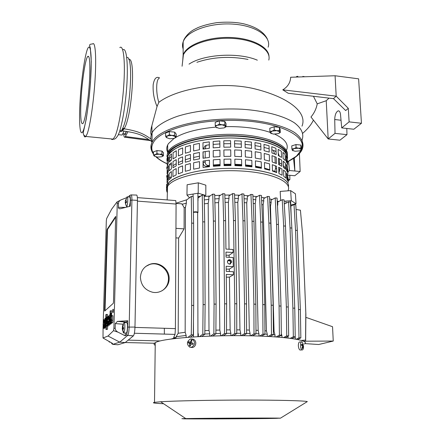 <?xml version="1.0" encoding="UTF-8"?>
<svg xmlns="http://www.w3.org/2000/svg" width="441" height="441" viewBox="0 0 441 441"><rect width="100%" height="100%" fill="white"/><g stroke="black" fill="none" stroke-linecap="round" stroke-linejoin="round"><path stroke-width="0.66" d="M302.102 139.841C304.141 134.014 301.611 128.37 294.516 122.907C283.954 115.944 264.76 110.774 242.115 109.23C219.26 108.056 195.357 110.708 177.734 116.204C165.149 120.547 156.561 125.988 152.636 131.782L152.068 132.829C150.497 136.131 150.475 139.356 152.002 142.509C150.497 139.395 150.497 136.208 152.013 132.945L152.636 131.782C156.566 125.983 165.171 120.531 177.789 116.187C195.451 110.685 219.398 108.045 242.28 109.241C264.942 110.807 284.12 116 294.632 122.984C301.683 128.469 304.158 134.125 302.052 139.951M287.995 175.132L294.764 175.744L300.15 171.505L289.533 170.529L288.552 161.373M294.356 157.977L294.853 171.02L293.541 158.523M289.533 170.529L287.923 171.841M287.554 172.144L287.504 170.794L287.229 171.494M287.659 175.099L286.573 175M288.249 180.871L289.864 179.603L288.144 179.448M287.813 179.421L287.405 179.382M300.15 171.505L299.428 153.606M289.864 179.603L289.82 175.298M335.028 133.369L328.181 138.959L326.23 100.719L317.228 103.856C316.307 108.762 314.224 113.139 310.971 116.992L328.181 138.959L339.928 140.205L346.968 134.665L335.028 133.369L334.719 119.522C334.884 114.958 336.003 112.08 338.071 110.889L339.019 111.005M349.107 121.87L361.449 123.271L353.847 129.246L341.714 127.907L349.107 121.87L348.302 108.321L345.678 110.564L333.501 98.652L336.196 96.171L348.302 108.321M326.23 100.719L329.025 98.117M341.714 127.907L340.518 114.555C340.198 111.898 339.383 110.68 338.071 110.889M313.446 96.265L317.228 103.856M361.449 123.271L358.616 78.834L335.077 75.753L336.196 96.171L282.775 89.843C287.786 86.805 290.415 82.605 290.658 77.247L335.077 75.753M346.968 134.665L346.808 128.469M282.775 89.843L288.199 93.266L333.501 98.652M123.629 133.777C123.855 136.478 124.301 137.625 124.974 137.228L127.962 131.694M124.312 133.849L125.128 134.759L126.418 131.446M151.257 134.94C150.414 133.033 150.613 129.968 151.853 125.746L157.051 106.474L158.832 102.345C155.938 93.36 156.004 80.119 158.876 78.492L158.992 78.399M301.997 126.154C307.818 111.97 287.587 96.441 252.114 88.239C216.658 80.72 174.702 89.947 158.832 102.345M157.046 106.474C154.063 99.6 152.773 92.329 153.181 84.661C154.256 78.459 156.384 76.216 159.565 77.93M125.128 133.932L125.332 134.538M124.583 127.995L122.245 129.136L121.788 129.974L124.141 128.816L124.583 127.995C132.091 114.897 135.922 56.327 128.717 59.414M119.924 130.393L120.977 131.175L121.903 131.17L124.141 128.816C140.304 131.407 144.846 134.874 150.938 138.954M122.245 129.136C130.023 115.74 134.147 54.662 126.716 57.484M80.863 103.464C80.35 118.061 81.023 124.748 82.88 123.53C85.267 121.363 89.032 95.752 89.721 75.863C90.146 61.52 89.473 55.064 87.698 56.487C85.157 59.149 81.585 84.369 80.863 103.464M124.059 131.093L122.157 135.04L118.431 134.67M126.236 131.418L125.178 133.932L124.77 133.893M126.154 131.809L126.385 131.44M296.556 76.502L297.895 76.315L296.561 76.514M302.835 76.409L304.924 76.767M303.353 76.486L303.369 76.817M161.974 151.081L156.957 150.607L156.919 153.589L159.427 154.201L161.941 154.063L161.974 151.081L163.468 152.801L163.435 155.767L161.941 156.654M161.941 154.063L163.435 155.767M156.957 150.607L153.479 151.858L153.435 154.83L155.166 154.587L156.919 153.589M154.207 156.053L155.166 154.587L159.427 154.201L162.69 155.287L162.266 156.494L161.687 156.748L157.465 157.128L154.207 156.053L153.435 154.83M174.708 132.14L169.366 131.594L169.344 134.764L172.018 135.431L174.691 135.304L174.708 132.14L176.218 134.108L176.202 137.25L174.454 138.287M174.691 135.304L176.202 137.25M169.366 131.594L165.59 133.028L165.562 136.181L167.442 135.872L169.344 134.764M166.345 137.548L167.442 135.872L172.018 135.431L175.446 136.677L174.873 138.088L174.305 138.347L169.774 138.777L166.345 137.548L165.562 136.181M301.567 149.863L301.44 146.847L300.817 145.056L295.961 144.56L296.076 147.597L298.524 148.22L300.938 148.088L301.567 149.863L300.36 150.541M300.817 145.056L300.938 148.088M295.961 144.56L291.777 145.866L291.887 148.887L293.993 148.623L296.076 147.597M293.116 150.855L292.3 150.282L291.887 148.887M299.489 150.877L294.996 151.274L292.245 150.155L293.993 148.623L298.524 148.22L301.269 149.356L300.674 150.364L299.489 150.877M280.278 132.543L280.167 129.362L279.357 127.333L274.148 126.771L274.247 129.979L276.871 130.663L279.462 130.536L280.278 132.543L278.723 133.425M279.357 127.333L279.462 130.536M274.148 126.771L269.798 128.243L269.892 131.44L272.075 131.115L274.247 129.979M271.474 133.689L270.405 132.967L269.892 131.44M278.111 133.667L273.365 134.108L270.344 132.84L272.075 131.115L276.871 130.663L279.886 131.947L279.159 133.199L278.111 133.667M226.057 126.776L226.013 123.535L224.805 121.424L219.37 120.834L215.208 122.372L215.241 125.624L217.319 125.277L219.409 124.103L222.132 124.803L224.844 124.682L226.057 126.776L224.249 127.824M219.37 120.834L219.409 124.103M217 127.879L215.881 127.074L215.241 125.624M224.805 121.424L224.844 124.682M225.461 126.143L224.728 127.592L223.978 127.934L219.21 128.392L215.881 127.074C215.528 126.391 216.007 125.79 217.319 125.277L222.132 124.803L225.461 126.143M176.08 203.224L186.912 199.723L176.08 203.224M197.921 197.496L199.018 197.325L197.921 197.496M204.194 196.603L210.076 195.969L204.194 196.603M214.712 195.589L220.483 195.253L214.712 195.589M224.833 195.098L230.373 195.027L224.833 195.098M234.579 195.054L239.772 195.203L234.579 195.054M243.95 195.413L248.691 195.754L243.95 195.413M252.925 196.157L257.103 196.653L252.925 196.157M261.48 197.292L264.958 197.904L261.48 197.292M269.594 198.874L272.185 199.519L269.594 198.874M277.213 201.03L278.662 201.548L277.213 201.03M167.371 192.7C166.229 190.661 166.29 188.577 167.547 186.46L168.242 185.468C174.857 176.45 207.843 169.3 239.898 170.926C272.009 172.459 292.769 182.006 287.901 190.826M205.804 195.473L205.837 185.176L198.29 182.811L198.18 193.191L205.804 195.473L204.172 195.666M197.915 196.565L200.661 196.14M284.236 203.224L284.985 203.681M280.658 200.528L280.195 191.411L290.663 190.617L291.281 200.694L296.038 203.748L290.79 205.048M167.442 190.027L167.47 189.211M166.869 156.511L167.751 152.217L167.762 153.512L168.517 152.266C174.873 142.526 205.137 134.648 235.874 135.817C266.645 136.886 288.916 146.506 287.345 156.213M286.38 159.151L286.181 159.504M167.977 155.238L169.383 152.349C175.424 143.27 202.375 135.74 231.26 136.06C260.157 136.308 283.772 144.29 286.203 153.38M286.452 156.368L286.121 157.773M168.335 160.011L167.806 158.214M169.294 158.721L170.761 156.924L171.477 156.88M172.988 165.739L176.224 163.661M178.401 162.531L182.618 160.728M185.341 159.758L190.44 158.231M193.627 157.431L199.459 156.213M203.025 155.607L203.163 151.836M209.337 144.83L206.774 145.155L204.938 146.004L203.224 149.091M276.055 151.484L271.843 149.753M269.126 148.832L264.038 147.399M260.851 146.666L255.036 145.574M251.475 145.05L245.108 144.334M241.288 144.036L234.579 143.716M230.626 143.656L223.808 143.749M219.855 143.92L213.157 144.422M278.238 152.999L279.263 156.075M279.539 164.989L279.379 158.76M279.407 162.795L281.782 164.328M283.37 165.618L285.575 168.247M168.23 165.954L168.269 167.883M168.324 161.18L168.197 163.424M206.134 145.31L205.219 148.793M273.288 150.298L274.677 153.964M170.65 178.258L171.329 176.847M209.481 165.386L206.653 166.34L209.481 166.009M213.328 165.629L220.081 165.16M224.067 164.995L230.941 164.901M234.926 164.962L241.685 165.254M245.532 165.535L251.949 166.196M255.532 166.681L261.397 167.696M264.606 168.379L269.727 169.702M272.466 170.562L276.705 172.172M213.323 164.973L220.076 164.471M224.056 164.295L230.93 164.206M234.915 164.278L241.668 164.609M245.521 164.917L251.932 165.667M255.521 166.218L261.386 167.376M264.6 168.175L268.79 169.438M278.883 172.911L279.82 169.813L279.699 167.712M206.653 166.34C204.404 166.274 203.24 165.077 203.169 162.751L203.18 161.004M203.202 158.242L203.224 155.579M168.208 175.132L168.126 180.81M274.782 171.389L275.515 168.44L275.377 165.788M208.626 165.491C206.394 165.425 205.236 164.234 205.153 161.93L205.159 160.722M274.892 156.704L275.228 163.06M205.208 151.539L205.175 157.961M286.496 150.243C289.02 144.389 285.112 139.031 274.76 134.174M270.168 132.377C258.106 128.32 243.404 126.402 226.057 126.611M215.908 127.118C198.759 128.645 185.523 131.975 176.202 137.112M174.035 138.435L168.434 143.65L167.679 144.935C166.444 147.481 166.466 149.973 167.751 152.41M198.29 182.811L187.116 184.762L186.967 195.071L198.18 193.191M186.967 195.071L189.487 197.788M290.663 190.617L295.415 193.797L296.038 203.748M291.281 200.694L284.125 201.217M171.334 338.964L176.086 337.641L176.091 336.737L178.197 333.253L178.622 238.046L184.095 228.879L184.151 207.75L182.028 203.852L176.08 203.4M182.028 204.332L186.372 203.13L185.424 207.391L184.151 207.75M191.273 196.449L191.664 223.096L193.605 223.229L193.197 196.603L191.273 196.449L186.378 200.126L186.372 203.13M197.926 200.798L197.926 201.272M202.237 195.005L202.755 221.801L204.707 221.933L204.161 195.159L202.237 195.005L198.009 198.048L198.015 200.782M204.26 199.911L208.863 199.404L208.202 203.389L204.337 203.825M212.755 194.117L213.4 220.996L215.346 221.134L214.679 194.272L212.755 194.117L208.847 196.813L208.863 199.404M214.795 198.908L219.166 198.643L218.549 202.584L214.894 202.81M222.876 193.665L223.642 220.588L225.588 220.726L224.8 193.825L222.876 193.665L219.138 196.146L219.166 198.643M224.932 198.428L228.995 198.362L228.405 202.27L225.048 202.325M232.622 193.588L233.504 220.517L235.439 220.654L234.535 193.742L232.622 193.588L228.962 195.92L228.995 198.362M234.695 198.384L238.388 198.478L237.804 202.364L234.821 202.292M241.988 193.842L242.98 220.737L244.909 220.875L243.895 194.001L241.988 193.842L238.344 196.08L238.388 198.478M244.071 198.742L247.329 198.957L246.745 202.827L244.22 202.662M250.962 194.409L252.054 221.239L253.972 221.376L252.858 194.564L250.962 194.409L247.285 196.587L247.329 198.957M253.062 199.475L255.802 199.784L255.201 203.643L253.222 203.417M259.517 195.275L260.708 222.005L262.61 222.143L261.397 195.429L259.517 195.275L255.747 197.425L255.802 199.784M261.634 200.6L263.762 200.958L263.134 204.811L261.811 204.585M267.615 196.443L268.894 223.041L270.78 223.174L269.484 196.592L267.615 196.443L263.696 198.593L263.762 200.958M269.754 202.171L271.132 202.496L270.465 206.349L269.953 206.223M275.212 197.915L276.568 224.353L278.436 224.486L277.058 198.064L275.212 197.915L271.066 200.115L271.132 202.496M277.383 204.299L277.813 204.448L277.483 206.195M282.223 199.723L283.651 225.963L285.498 226.095L284.054 199.872L282.223 199.723L277.742 202.022L277.813 204.448M287.405 336.588L287.967 336.703L288.012 338.004M280.763 335.529L281.948 335.684L282.003 337.387M273.249 334.725L274.986 334.884L275.041 336.841M264.953 334.113L267.285 334.261L267.34 336.389M255.989 333.666L258.955 333.793L259.01 336.031M246.58 333.39L250.086 333.473L250.13 335.788M236.751 333.275L240.709 333.297L240.747 335.662M226.514 333.324L230.858 333.28L230.891 335.662M215.881 333.561L220.539 333.435L220.566 335.799M204.828 334.019L209.734 333.787L209.751 336.108M197.932 334.432L198.351 334.405L198.356 336.621M176.091 336.737L186.146 335.43L186.141 337.437M160.133 340.943L128.166 340.132M134.963 327.398L175.402 328.617L175.027 334.388L173.649 337.574L176.086 337.641M175.402 328.617L176.08 204.056L175.794 200.589L137.377 197.618M169.135 278.657C169.3 287.124 160.932 294.075 152.542 292.234C144.94 290.128 140.899 285.14 140.425 277.268C140.888 270.791 144.102 266.441 150.061 264.22C159.003 261.083 169.515 269.065 169.135 278.657M175.893 237.875L178.622 238.046M175.948 228.333L184.095 228.879M185.424 207.391L185.165 332.282L178.197 333.253M270.465 206.349L274.07 331.549L273.392 331.478M263.134 204.811L266.436 330.888L264.925 330.783M255.201 203.643L258.156 330.397L255.973 330.298M246.745 202.827L249.319 330.061L246.574 329.989M237.804 202.364L239.965 329.885L236.751 329.862M228.405 202.27L229.039 249.259M226.288 277.174L229.419 277.135L230.136 329.868L226.531 329.907M226.018 255.234L229.122 255.19L229.149 257.312M226.189 269.153L229.309 269.115L229.342 271.513M218.549 202.584L219.816 330.039L215.903 330.155M208.202 203.389L208.995 330.43L204.861 330.64M185.165 332.282L186.146 335.43M197.926 332.641L198.351 334.405M208.995 330.43L209.734 333.787M219.816 330.039L220.539 333.435M230.136 329.868L230.858 333.28M239.965 329.885L240.709 333.297M249.319 330.061L250.086 333.473M258.156 330.397L258.955 333.793M266.436 330.888L267.285 334.261M274.07 331.549L274.986 334.884M281.33 333.661L281.948 335.684M287.846 336.356L287.967 336.703M230.219 259.804L230.235 260.868M164.339 328.286L164.355 334.107M193.605 223.229L193.682 305.47L191.681 305.392L191.278 334.829L188.042 337.288M193.682 305.47L193.301 334.884L191.278 334.829M193.301 334.884L190.33 337.122M191.664 223.096L191.681 305.392M204.707 221.933L205.115 304.659L203.108 304.577L202.799 334.201L199.547 336.56M205.115 304.659L204.828 334.256L202.799 334.201M204.828 334.256L201.78 336.444M202.755 221.801L203.108 304.577M215.346 221.134L216.073 304.147L214.067 304.07L213.857 333.798L210.566 336.075M216.073 304.147L215.881 333.854L213.857 333.798M215.881 333.854L212.749 336.003M213.4 220.996L214.067 304.07M229.419 277.135L233.416 274.782L226.255 274.418L226.624 303.877L224.618 303.794L224.497 333.578L221.173 335.788M226.624 303.877L226.514 333.633L224.497 333.578M226.514 333.633L223.311 335.75M225.588 220.726L225.941 249.071L233.035 249.501L233.08 252.511L229.122 255.19M229.309 269.115L233.295 266.64L226.156 266.254L226.216 271.353L233.366 271.722L233.416 274.782M233.08 252.511L225.979 252.087L226.04 257.131L233.157 257.544L233.295 266.64M223.642 220.588L224.618 303.794M235.439 220.654L236.773 303.81L234.777 303.728L234.739 333.512L231.382 335.656M236.773 303.81L236.751 333.572L234.739 333.512M236.751 333.572L233.476 335.645M233.504 220.517L234.777 303.728M244.909 220.875L246.519 303.921L244.535 303.843L244.579 333.589L241.205 335.667M246.519 303.921L246.58 333.644L244.579 333.589M246.58 333.644L243.245 335.684M242.98 220.737L244.535 303.843M253.972 221.376L255.852 304.207L253.878 304.125L254.005 333.793L250.626 335.799M255.852 304.207L255.989 333.848L254.005 333.793M255.989 333.848L252.61 335.844M252.054 221.239L253.878 304.125M260.708 222.005L262.781 304.577L262.979 334.118L264.953 334.179L261.535 336.125M262.781 304.577L264.738 304.654L264.953 334.179M262.979 334.118L259.611 336.053M262.61 222.143L264.738 304.654M268.894 223.041L271.198 305.189L271.469 334.57L273.426 334.631L269.991 336.527M271.198 305.189L273.139 305.266L273.426 334.631M271.469 334.57L268.139 336.428M270.78 223.174L273.139 305.266M276.568 224.353L279.081 305.971L279.412 335.154L281.347 335.21L277.924 337.051M279.081 305.971L281.005 306.048L281.347 335.21M279.412 335.154L276.149 336.918M278.436 224.486L281.005 306.048M283.651 225.963L286.352 306.936L286.738 335.877L288.657 335.932L285.266 337.701M286.352 306.936L288.254 307.008L288.657 335.932M286.738 335.877L283.585 337.536M285.498 226.095L288.254 307.008M284.28 204.029L288.552 201.917L290.04 227.92L292.896 308.105L293.331 336.759L295.222 336.814L291.909 338.495M292.896 308.105L294.77 308.182L295.222 336.814M293.331 336.759L290.343 338.286M288.552 201.917L290.36 202.061L291.865 228.047L294.77 308.182M290.04 227.92L291.865 228.047M290.828 206.101L294.009 204.585L295.536 230.296L298.513 309.538L298.992 337.839L300.85 337.889L297.686 339.465M298.513 309.538L300.365 309.61L300.85 337.889M298.992 337.839L296.28 339.195M294.009 204.585L295.79 204.729L297.333 230.423L300.365 309.61M295.536 230.296L297.333 230.423M304.571 341.367L304.566 341.714M302.785 237.594L305.872 314.163L305.641 341.152L304.07 341.406M305.641 341.152L303.827 341.273M296.076 209.469L300.42 210.197L302.708 235.709L305.8 312.807L305.569 340.116L301.512 340.397M301.903 340.518L305.569 340.116M231.729 262.004L230.031 264.087C228.504 264.109 227.628 263.332 227.407 261.761L229.006 259.694C230.577 259.611 231.486 260.377 231.729 262.004M162.051 290.751C166.158 288.023 168.297 284.125 168.479 279.059C168.859 269.501 158.534 261.43 149.725 264.468L145.844 266.408M230.362 264.01L230.93 262.516C230.687 260.901 229.778 260.129 228.218 260.218L227.953 260.289M229.612 264.109L230.588 262.494C230.351 261.066 229.546 260.433 228.173 260.598L227.55 260.934M193.445 212.584L194.079 212.314C196.206 212.044 197.397 212.22 197.645 212.849L197.937 336.643M193.434 212.077L193.864 211.939C196.306 211.63 197.673 211.84 197.954 212.562L197.645 212.86M184.796 418.669L244.953 418.112C270.421 418.029 283.624 418.162 275.283 418.371L274.605 418.388C257.924 418.812 181.692 419.132 183.252 418.763L184.796 418.669M181.89 418.68L185.771 418.586C204.822 418.173 277.973 417.87 280.432 418.189L215.831 418.922L181.89 418.68M163.578 403.724C154.587 403.344 151.566 402.881 154.51 402.341L160.656 401.768C174.355 400.858 210.241 400.097 244.65 400.07C279.098 400.037 304.759 400.731 307.316 401.597L280.432 418.189M304.296 344.046C310.977 340.309 285.74 336.235 245.196 335.706C204.701 335.138 163.402 338.451 155.894 342.321L155.254 342.651C153.694 343.583 153.683 344.487 155.221 345.364M190.865 347.387L192.59 347.502C194.349 347.006 195.407 345.744 195.776 343.71L195.776 342.525C195.501 340.882 194.679 339.796 193.312 339.267L192.315 339.101M301.401 341.907L299.957 341.99C299.053 341.792 298.524 342.828 298.359 345.105L298.397 346.24C298.662 348.269 299.191 349.531 299.979 350.022L300.558 349.994M192.188 339.057L190.573 338.953C186.67 341.461 186.405 344.217 189.784 347.216L191.466 347.315C195.335 344.763 195.578 342.007 192.188 339.057L190.104 342.128L188.505 341.786L188.213 342.767L189.685 343.55L189.47 345.727L190.303 346.02L190.881 343.963L192.921 344.388L193.208 343.401L191.306 342.541L191.945 340.441L191.526 340.292M191.113 340.154L191.686 341.196M190.104 342.128L191.4 342.585M188.505 341.786L190.556 342.398L190.314 343.23L191.19 343.633L191.124 343.958M191.449 342.607L190.556 342.398M188.213 342.767L190.314 343.23M189.685 343.55L191.19 343.633M189.47 345.727L190.556 345M190.881 343.963L192.987 344.145L193.208 343.401M302.758 343.313L302.697 344.901L301.545 344.272L301.457 345.171L302.576 346.202L302.091 348.214L302.449 348.616L303.088 346.78L303.469 347.447L303.551 346.549L302.923 343.522L301.98 341.874C300.26 340.843 299.952 347.943 301.655 349.63L302.013 349.917C302.813 350.137 303.309 349.261 303.491 347.288M303.551 346.549L302.548 346.417M303.21 345.479L301.98 345.601M302.697 344.901L301.468 345.121M303.088 346.78L302.493 346.747M112.411 344.151L112.736 344.366L119.759 342.144L127.703 335.386C128.513 334.201 129.004 331.389 129.174 326.946L131.909 200.043C131.925 196.3 131.578 194.591 130.861 194.911L129.615 195.545M111.215 342.729L112.736 344.366L117.901 344.763L125.183 342.569L119.759 342.144L108.006 336.025L113.524 330.667L113.905 328.352L117.262 203.362L117.014 201.939L111.667 209.144L106.656 218.516L106.325 220.737L103.211 322.503M125.183 342.569L133.403 335.849C134.279 334.631 134.803 331.709 134.974 327.079L137.443 200.379C137.454 196.488 137.074 194.713 136.297 195.054L131.275 194.928M111.771 343.732L112.598 343.462L103.012 337.993L108.006 336.025M103.089 326.45L103.012 337.993M133.369 335.877L127.664 335.419L126.225 334.94L125.205 335.816L125.272 333.01M118.171 332.238L113.524 330.667L118.171 332.238L125.205 335.816M134.974 327.079L127.614 327.09C127.455 331.202 127.002 333.809 126.258 334.906L126.225 334.94M118.05 332.172C116.341 331.367 115.377 330.055 115.167 328.236L115.288 323.606L117.444 321.39L127.752 320.75L127.614 327.09M128.43 196.918L129.456 195.622C130.112 195.33 130.431 196.918 130.409 200.379L130.282 206.201L120.332 208.742L119.153 208.681L118.442 207.904L118.475 203.086C118.728 201.537 119.621 200.451 121.159 199.834L126.528 197.711M104.478 321.329L104.396 322.134M104.368 322.487C104.104 328.203 104.385 329.78 105.212 327.211M105.526 327.222L106.044 327.321M107.339 317.266L107.428 314.367L105.901 314.626L105.537 326.847L105.89 326.577L106.253 314.323M107.83 317.498L107.35 317.327M106.799 317.305L106.336 317.57L105.978 329.515L107.499 329.3L107.626 325.238C107.819 326.825 108.073 326.654 108.387 324.719M108.613 321.941L108.629 321.434M107.488 318.479L107.466 319.168M107.35 323.104L107.29 325.232M109.192 316.544L108.877 318.849M108.745 321.439L108.734 321.88M108.734 322.553C108.888 325.893 109.252 326.23 109.826 323.573M109.357 321.235L109.842 320.855M111.656 313.854L111.744 310.74L110.167 311.01L110.041 315.475C109.55 313.871 109.197 315.265 108.988 319.67L108.872 319.675M108.988 319.67C108.938 324.273 109.23 325.193 109.859 322.421L109.826 323.611L111.391 323.38L110.173 323.347L110.531 310.696M110.3 323.628C110.454 324.532 110.652 324.543 110.895 323.644M111.215 322.564L112.813 322.321L112.946 315.739L111.722 315.695C111.424 311.98 111.027 312.344 110.526 316.787L110.856 316.511C111.016 314.88 111.182 314.565 111.358 315.569L110.548 318.468C110.25 322.928 110.465 323.992 111.193 321.654L111.215 322.564L111.584 322.283L111.722 315.695M111.645 322.58C111.805 323.429 112.008 323.435 112.246 322.597M113.21 312.415L113.37 309.35L112.94 309.345M104.55 310.255L104.671 311.076L113.282 303.336L113.48 302.162L115.669 216.421L107.146 229.314L106.97 230.439L104.55 310.255L105.03 310.271L105.035 310.751M108.282 321.423L108.155 323.303M127.752 320.75L125.668 322.575M104.247 324.819L103.933 325.072C103.128 331.461 103.514 317.421 103.999 322.476L104.319 322.134C103.944 318.038 103.536 318.871 103.1 324.62C103.249 329.829 103.629 329.896 104.247 324.819M104.655 322.498L103.999 322.476M106.055 326.968L105.405 326.946L105.553 320.651C105.294 317.085 104.936 317.415 104.467 321.649L104.765 321.401C104.919 319.846 105.068 319.549 105.228 320.519L104.478 323.264C104.192 327.52 104.385 328.539 105.057 326.334L105.074 327.205L105.405 326.946M105.079 321.671L104.467 321.649M106.049 327.233L105.074 327.205M105.14 323.556C104.809 328.473 104.346 323.363 105.167 322.641L105.14 323.556M106.061 326.864L105.537 326.847M107.499 329.3L106.314 329.267L106.441 325.204C107.439 330.612 107.968 310.977 106.623 318.446L106.65 317.3M105.978 329.515L106.314 329.267M107.621 325.243L107.113 325.226L107.626 325.238M106.876 318.788C107.229 320.078 107.191 321.858 106.755 324.135C106.402 322.784 106.441 321.004 106.876 318.788M108.795 321.853L108.442 322.024C108.122 323.848 107.94 323.644 107.896 321.412L108.844 320.657C108.762 314.549 108.354 314.262 107.615 319.78C107.576 326.042 107.968 326.731 108.795 321.853M108.971 321.445L107.896 321.412M109.859 320.69L109.34 320.673M107.946 319.648C108.216 317.123 108.409 316.969 108.525 319.179L107.946 319.648M109.919 319.697L109.346 319.681M109.826 323.611L110.173 323.347M109.93 319.378L109.357 319.356C109.644 315.877 109.842 315.712 109.947 318.86C109.655 322.685 109.456 322.851 109.357 319.356M112.813 322.321L111.584 322.283M112.824 320.265L111.595 320.227M111.187 316.809L110.526 316.787M111.275 318.749C111.165 320.85 110.983 321.511 110.73 320.723L111.275 318.749M112.863 309.334L112.775 312.41L112.863 309.334M112.78 312.256L112.857 309.483L112.78 312.256M113.039 310.916L112.874 309.775L112.775 311.059M113.05 310.431L112.786 310.789L112.857 310.029L112.885 310.447M115.796 217.005L107.61 229.342L107.433 230.467L105.03 310.271M129.411 206.421L130.178 202.369C130.404 198.715 130.2 196.923 129.56 197.006L127.377 196.84M126.115 333.032L126.457 333.043C126.865 332.553 127.168 331.241 127.372 329.102C127.609 324.758 127.344 322.592 126.578 322.603L124.323 322.531M108.933 341.527L109.396 342.1L109.555 341.858M123.056 331.053C123.221 332.619 123.486 333.258 123.855 332.972L124.759 329.03C124.996 324.73 124.748 322.558 124.009 322.503L123.756 322.911M122.488 326.213L122.852 326.456L122.427 326.395L122.774 325.232L123.177 324.267L123.419 324.637L122.874 327.101L123.607 327.773L123.474 329.278L122.659 329.008L122.852 331.163L122.284 328.881L122.515 326.406M122.427 327.657L123.601 327.801M125.999 205.247L126.666 206.686C127.107 206.101 127.449 204.596 127.686 202.182C127.907 198.566 127.714 196.774 127.096 196.802L126.865 197.149M125.426 200.616L126.391 198.593L125.867 200.853L126.578 201.234L126.451 202.695L125.707 202.7L125.597 203.114L125.845 204.922L125.266 202.469L125.42 200.627L125.806 200.688L125.42 200.627M127.096 196.802L126.374 198.626M125.42 202.154L126.473 202.237M305.431 341.202L333.247 341.058L332.542 326.709L306.765 317.652L305.839 317.652M333.247 341.058L318.689 344.509L304.885 343.6M166.748 188.952C163.622 179.371 191.135 168.986 226.531 168.401C261.932 167.685 290.724 177.111 288.414 186.857C290.343 177.96 266.844 169.118 234.799 168.418C202.783 167.624 172.332 175.331 167.53 184.31L166.748 188.952L167.426 190.628L166.748 188.952M286.253 161.604C289.627 155.348 284.406 148.639 271.094 143.794C260.069 140.304 246.751 138.369 231.15 137.983C210.715 137.978 190.936 141.423 178.765 146.881C170.336 151.235 166.411 155.855 166.996 160.733L167.778 155.59C172.663 145.238 205.153 136.567 237.793 138.165C270.482 139.648 291.953 150.607 286.744 160.684L286.253 161.604M167.889 160.722L167.839 158.032M286.418 156.18L286.192 159.818M167.084 178.335L167.9 178.302L167.927 175.022M167.949 172.398L167.133 172.365M286.981 162.883L287.201 162.282L287.245 163.468M287.339 166.07L287.416 168.236L286.551 170.05M287.532 160.745L287.681 164.956M286.259 161.693L287.356 163.749L287.141 157.702L286.044 155.601L286.259 161.693M283.128 158.54L285.305 160.513L285.095 154.4L282.918 152.377L283.128 158.54M281.551 157.42L281.347 151.241L278.122 149.372L278.326 155.59L281.551 157.426M271.937 152.95L276.149 154.576L275.956 148.336L271.75 146.677L271.937 152.95M264.126 150.717L269.219 152.079L269.038 145.784L263.955 144.394L264.126 150.717M255.113 148.964L260.94 150.012L260.774 143.672L254.964 142.603L255.113 148.964M245.174 147.768L251.552 148.457L251.409 142.085L245.047 141.385L245.174 147.768M234.634 147.178L241.348 147.481L241.233 141.087L234.535 140.778L234.634 147.178M223.852 147.211L230.676 147.118L230.582 140.712L223.774 140.811L223.852 147.211M213.185 147.867L219.894 147.382L219.827 140.982L213.13 141.478L213.185 147.867M202.998 149.124L209.365 148.264L209.321 141.881L202.97 142.763L202.998 149.124M193.621 150.932L199.437 149.731L199.42 143.38L193.616 144.604L193.621 150.932M185.358 153.22L190.44 151.721L190.44 145.409L185.369 146.941L185.358 153.22M178.434 155.899L182.64 154.168L182.662 147.906L178.462 149.675L178.434 155.899M173.032 158.881L176.262 156.968L176.295 150.767L173.07 152.718L173.032 158.881M169.267 162.062L171.455 160.033L171.499 153.892L169.316 155.965L169.267 162.062M167.194 165.342L168.308 163.264L168.357 157.189L167.249 159.311L167.194 165.342M166.814 168.627L166.83 166.742M167.205 164.085L167.696 165.21M168.065 171.819L167.156 170.017M287.648 174.785L287.427 180.071M287.835 169.305L287.99 173.611M286.567 170.441L287.664 172.437L287.449 166.351L286.352 164.311L286.567 170.441M283.431 167.382L285.614 169.3L285.399 163.142L283.221 161.185L283.431 167.382M278.613 164.526L281.849 166.301L281.639 160.083L278.409 158.264L278.613 164.526M272.207 161.968L276.435 163.545L276.237 157.261L272.02 155.651L272.207 161.968M264.374 159.802L269.479 161.119L269.297 154.785L264.198 153.435L264.374 159.802M255.328 158.104L261.171 159.118L261.006 152.735L255.179 151.704L255.328 158.104M245.361 156.946L251.756 157.613L251.613 151.197L245.229 150.519L245.361 156.946M234.783 156.373L241.525 156.665L241.403 150.232L234.684 149.929L234.783 156.373M223.962 156.406L230.814 156.312L230.72 149.868L223.885 149.962L223.962 156.406M213.262 157.046L219.993 156.572L219.921 150.133L213.207 150.618L213.262 157.046M203.036 158.269L209.425 157.431L209.381 151.009L203.009 151.864L203.036 158.269M193.632 160.022L199.464 158.854L199.448 152.459L193.627 153.655L193.632 160.022M185.336 162.244L190.435 160.789L190.44 154.438L185.347 155.921L185.336 162.244M178.39 164.846L182.613 163.159L182.635 156.858L178.418 158.578L178.39 164.846M172.971 167.74L176.213 165.882L176.246 159.636L173.015 161.533L172.971 167.74M169.195 170.821L171.389 168.853L171.433 162.674L169.245 164.686L169.195 170.821M167.122 174.002L168.236 171.984L168.286 165.877L167.172 167.933L167.122 174.002M166.737 177.188L166.753 175.364M167.993 180.281L167.078 178.533M287.477 180.154L287.808 179.366L287.863 180.915M288.138 177.916L288.298 182.315M286.876 179.25L287.973 181.179L287.758 175.055L286.661 173.081L286.876 179.25M283.734 176.29L285.917 178.142L285.702 171.946L283.519 170.05L283.734 176.29M278.899 173.522L282.146 175.242L281.937 168.98L278.701 167.216L278.899 173.522M272.477 171.047L276.716 172.574L276.518 166.246L272.29 164.686L272.477 171.047M264.622 168.947L269.743 170.226L269.561 163.848L264.446 162.536L264.622 168.947M255.548 167.304L261.408 168.286L261.243 161.864L255.394 160.86L255.548 167.304M245.543 166.185L251.96 166.83L251.817 160.37L245.417 159.714L245.543 166.185M234.937 165.634L241.696 165.915L241.574 159.433L234.833 159.146L234.937 165.634M224.078 165.667L230.952 165.579L230.852 159.085L223.995 159.179L224.078 165.667M213.334 166.29L220.092 165.827L220.02 159.344L213.284 159.813L213.334 166.29M203.081 167.475L209.486 166.665L209.442 160.193L203.047 161.026L203.081 167.475M193.638 169.179L199.492 168.043L199.475 161.604L193.632 162.762L193.638 169.179M185.319 171.329L190.435 169.917L190.435 163.523L185.33 164.962L185.319 171.329M178.346 173.848L182.585 172.216L182.607 165.871L178.379 167.541L178.346 173.848M172.911 176.654L176.163 174.851L176.196 168.567L172.955 170.408L172.911 176.654M169.129 179.641L171.323 177.734L171.367 171.51L169.179 173.462L169.129 179.641M167.045 182.717L168.159 180.766L168.214 174.614L167.095 176.615L167.045 182.717M166.659 185.799L166.676 184.035M167.056 181.102L167.552 182.161M341.025 120.244L334.719 119.522M125.487 136.523L148.727 139.593M182.739 60.571L183.136 54.811L183.875 53.218C188.825 43.874 209.712 36.592 231.001 37.502C252.318 38.334 268.817 47.06 269.004 56.492M183.153 48.995C182.304 46.636 182.309 44.238 183.175 41.807L183.136 54.811L183.831 54.039C188.996 44.199 211.945 36.774 234.127 38.51C256.353 40.142 271.54 50.28 268.79 60.081M267.301 38.885C263.768 31.895 255.967 26.89 243.895 23.864C236.222 22.133 227.181 21.73 216.779 22.662C209.596 23.792 203.395 25.407 198.18 27.513L194.746 29.2C190.22 31.487 186.631 34.938 183.985 39.536L183.175 41.807L183.914 40.164C189.106 29.883 212.474 22.204 234.711 24.244C257.004 26.162 271.667 37.005 268.122 47.181M111.187 138.921L112.008 139.56L112.918 139.373L114.858 136.649C118.557 129.108 122.763 104.523 123.987 81.905C125.244 59.232 123.226 44.431 119.814 47.6M122.736 49.932C126.115 46.707 128.16 60.797 126.986 82.539C125.845 104.23 121.749 127.929 118.1 135.227L116.308 137.779C115.129 138.954 114.103 139.406 113.243 139.124L85.857 136.451L87.147 133.921C90.124 126.231 93.79 101.325 95.124 78.476C96.48 55.577 95.179 40.721 92.5 44.023C90.482 43.979 89.523 44.464 89.606 45.489L90.344 48.097L91.276 61.602L90.532 81.877C89.424 95.818 87.968 108.343 86.16 119.45L83.625 131.027C82.732 133.7 83.476 135.508 85.857 136.451C85.008 137.432 84.308 136.919 83.762 134.907M83.509 130.029C86.502 122.036 90.212 93.894 91.028 71.784C91.888 49.546 89.666 41.002 86.662 51.591C83.669 61.878 80.598 86.993 79.777 106.843C78.917 126.799 80.505 138.375 83.509 130.029M189.013 64.138C203.626 54.215 238.62 52.093 257.329 60.174M196.901 62.297C212.964 56.944 229.998 55.985 248.013 59.425M167.679 144.935L167.751 152.217L168.506 150.965C174.834 141.23 204.789 133.342 235.384 134.417C266.017 135.404 288.497 144.918 287.356 154.626M171.279 160.171L169.283 159.989M171.417 164.879L169.25 164.686M171.477 156.99L170.761 156.924M204.685 148.871L205.219 148.419M279.82 169.813L278.773 169.476M276.601 168.782L275.515 168.44M203.169 162.751L205.153 161.93M169.14 177.695L171.329 176.824M301.556 149.631C307.564 136.93 281.964 122.857 241.729 120.658C201.543 118.32 160.91 129.097 153.562 142.189C151.252 146.043 151.213 149.791 153.457 153.435M156.401 156.979C158.997 159.405 162.481 161.61 166.858 163.6M286.793 162.112L287.289 161.875M287.565 161.737L296.391 156.18L301.412 149.962M302.113 140.266L302.311 149.041C304.356 143.397 301.826 137.928 294.726 132.636C284.158 125.889 264.942 120.884 242.269 119.395C201.471 116.937 160.077 127.912 152.674 141.258L152.101 142.278C150.287 146.01 150.552 149.62 152.889 153.115M125.222 342.536L155.243 343.269M175.027 334.388L134.362 333.253L175.022 334.405M137.432 201.118L176.08 204.056M137.443 200.379L131.909 200.043L130.409 200.379M115.167 328.236L113.905 328.352M118.475 203.086L117.262 203.362M125.894 322.046L117.444 321.39M123.122 324.207L115.288 323.606M125.597 207.397L118.359 207.336M107.146 229.314L107.61 229.342M106.97 230.439L107.433 230.467M122.532 326.048L122.934 326.103M122.251 328.297L123.546 328.258M122.284 328.881L123.497 328.843M122.708 329.008L123.491 328.953L122.708 329.008M125.536 200.214L125.856 200.264M125.266 202.469L126.457 202.469M125.299 202.959L125.602 202.959M124.974 137.228L150.287 140.624M152.013 132.945L151.853 125.746M313.452 120.161L311.732 123.188C309.56 126.617 306.572 129.974 302.763 133.248M151.539 141.412C142.878 135.536 139.852 133.105 120.735 130.641M122.471 130.872L120.426 131.738M122.824 133.7L125.178 133.932M183.406 54.871L182.078 66.238M88.757 56.619L87.698 56.487M300.994 150.21L300.674 150.364M167.547 186.46L167.161 199.922M168.6 153.644L168.611 154.273M170.987 156.764L171.367 156.798M276.06 151.61L274.274 150.701M168.479 185.176L168.561 182.888M152.068 132.829L152.101 142.278M302.311 149.041C301.523 151.186 299.786 153.462 297.107 155.866L294.048 158.181L287.521 161.88M287.295 161.99L286.799 162.222M166.858 163.694C162.338 161.665 158.732 159.405 156.037 156.902M153.446 153.964C150.464 150.816 151.191 143.766 151.379 144.444L152.106 142.272M150.061 264.22L149.725 264.468M228.218 260.218L229.006 259.694M228.173 260.598L227.506 261.055M193.494 336.913L193.478 321.114M197.954 212.314L197.91 193.235M193.064 196.592L193.064 194.046M295.327 339.024L295.2 335.618M291.225 217.088L290.636 200.743M286 203.18L285.928 201.085M185.771 418.586L160.662 401.768M154.51 402.341L155.254 342.651M192.59 347.502L191.466 347.315M299.979 350.022L302.013 349.917M126.258 334.906L127.703 335.386L133.403 335.849M120.614 200.115L117.014 201.939M125.872 322.062L117.334 321.401M113.298 312.421L112.786 312.399M110.052 342.117L109.396 342.1M109.412 342.089L109.164 341.654M126.457 333.043L123.855 332.972M123.871 332.949L122.609 329.659M124.009 322.503L122.774 325.232M127.934 206.801L126.65 206.702M126.666 206.686L125.724 204.354M167.778 155.59L167.756 158.176M167.707 164.228L167.685 166.836M167.63 172.927L167.608 175.546M167.558 181.675L167.53 184.31M286.744 160.684L286.81 162.564M287.041 169.157L287.119 171.29"/></g></svg>
